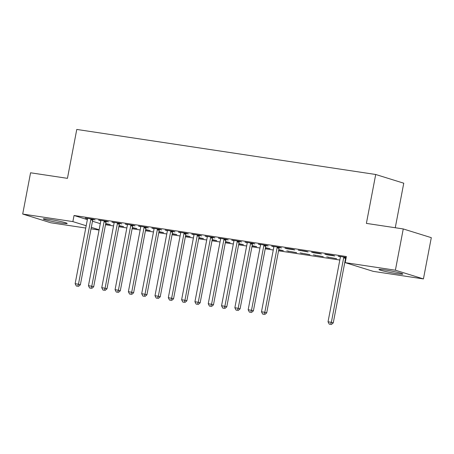 <?xml version="1.0" encoding="UTF-8"?>
<svg xmlns="http://www.w3.org/2000/svg" width="454" height="454" viewBox="0 0 454 454"><rect width="100%" height="100%" fill="white"/><g stroke="black" fill="none" stroke-linecap="round" stroke-linejoin="round"><path stroke-width="0.68" d="M49.31 219.356A12.162 0.806 10.8 0 1 61.29 221.637A12.162 0.806 10.8 0 1 67.169 223.476A12.162 0.806 10.8 0 1 61.137 223.033A12.162 0.806 10.8 0 1 49.151 220.752A12.162 0.806 10.8 0 1 43.278 218.913A12.162 0.806 10.8 0 1 49.31 219.356M384.992 269.937A12.162 0.806 10.8 0 1 396.978 272.218A12.162 0.806 10.8 0 1 402.851 274.057A12.162 0.806 10.8 0 1 396.819 273.614A12.162 0.806 10.8 0 1 384.839 271.333A12.162 0.806 10.8 0 1 378.959 269.494A12.162 0.806 10.8 0 1 384.992 269.937M105.515 224.73L113.545 225.939M118.823 226.733L126.853 227.942M132.131 228.742L140.167 229.951M145.445 230.746L153.475 231.954M158.752 232.749L166.783 233.963M172.066 234.758L180.096 235.966M185.374 236.761L193.404 237.97M198.682 238.77L206.718 239.979M211.995 240.773L220.025 241.982M225.303 242.776L233.333 243.991M238.617 244.785L246.647 245.994M251.925 246.789L259.955 248.003M265.232 248.798L273.268 250.006M278.546 250.801L339.819 260.034M345.097 260.829L345.539 260.897M99.068 230.047L91.038 228.833M85.755 228.039L50.746 222.766L22.7 214.05L72.878 221.609L86.198 225.746M395.264 227.738L403.759 183.206L375.713 174.489L76.771 129.441L67.442 178.343L30.571 172.787L22.7 214.05M375.713 174.489L366.389 223.391L403.254 228.947L431.3 237.663L423.429 278.921L373.25 271.361L345.205 262.645L395.389 270.204L423.429 278.921M118.988 225.876L123.613 226.574L119.044 225.587M106.298 221.541L108.455 221.864L106.559 221.274L98.575 220.071L100.777 220.706M145.609 229.889L150.234 230.587L145.66 229.593M132.92 225.553L135.076 225.876L133.181 225.286L125.196 224.083L127.392 224.719M172.225 233.901L176.856 234.599L172.282 233.606M159.541 229.565L161.698 229.889L159.802 229.298L151.818 228.095L154.014 228.731M198.846 237.913L203.477 238.611L198.903 237.618M186.163 233.572L188.314 233.901L186.424 233.311L178.433 232.108L180.635 232.743M225.468 241.925L230.093 242.623L225.524 241.63M212.784 237.584L214.935 237.907L213.039 237.323L205.055 236.12L207.257 236.755M252.089 245.937L256.714 246.63L252.146 245.642M239.4 241.596L241.556 241.92L239.661 241.335L231.676 240.126L233.878 240.762M278.711 249.944L283.336 250.642L278.767 249.649M266.021 245.608L268.178 245.932L266.282 245.342L258.298 244.138L260.494 244.774M309.957 254.654L300.077 252.861L309.957 254.654M292.904 249.354L284.919 248.151L286.815 248.741L294.799 249.944L292.904 249.354M336.579 258.666L326.698 256.873L336.579 258.666M319.525 253.366L311.535 252.163L313.43 252.753L321.421 253.956L319.525 253.366M346.209 257.395L338.156 256.175L340.358 256.811M345.205 262.645L346.374 256.533L74.047 215.497L87.361 219.634M92.485 221.229L100.289 223.652M332.833 255.369L324.848 254.166L326.744 254.756L334.729 255.96L332.833 255.369M345.704 260.04L345.261 259.972M345.761 259.745L345.318 259.682M306.212 251.363L298.227 250.16L308.107 251.947L306.212 251.363M323.265 256.663L313.385 254.87L323.265 256.663M279.335 247.612L281.486 247.941L279.59 247.351L271.606 246.147L273.807 246.783M296.644 252.651L286.763 250.858L296.644 252.651M252.713 243.599L254.87 243.929L252.974 243.338L244.984 242.135L247.186 242.771M265.397 247.941L270.028 248.639L265.454 247.646M226.092 239.593L228.249 239.916L226.353 239.326L218.368 238.123L220.565 238.759M238.776 243.929L243.406 244.627L238.832 243.633M199.471 235.581L201.627 235.904L199.732 235.314L191.747 234.111L193.943 234.746M212.16 239.916L216.785 240.614L212.211 239.621M172.849 231.568L175.006 231.892L173.11 231.302L165.125 230.099L167.327 230.734M185.538 235.91L190.164 236.602L185.595 235.615M146.233 227.556L148.384 227.88L146.489 227.295L138.504 226.092L140.706 226.722M158.917 231.898L163.542 232.596L158.974 231.602M119.612 223.544L121.763 223.873L119.873 223.283L111.883 222.08L114.085 222.715M132.296 227.885L136.926 228.583L132.352 227.59M92.991 219.537L95.147 219.861L93.252 219.271L85.261 218.068L87.463 218.703M105.674 223.873L110.305 224.571L105.731 223.578M91.322 227.341L99.12 229.764M403.254 228.947L395.389 270.204M74.047 215.497L72.878 221.609M340.108 256.47L340.052 256.765M326.801 254.461L326.744 254.756M313.487 252.458L313.43 252.753M328.645 257.168L328.588 257.463M300.179 250.449L300.122 250.744M315.337 255.165L315.28 255.454M286.866 248.446L286.815 248.741M302.029 253.156L301.972 253.451M273.558 246.443L273.501 246.732M288.716 251.153L288.659 251.448M260.25 244.434L260.193 244.729M246.936 242.43L246.88 242.725M233.628 240.421L233.572 240.716M220.315 238.418L220.258 238.713M207.007 236.409L206.95 236.704M193.699 234.406L193.642 234.701M180.386 232.403L180.329 232.698M167.078 230.394L167.021 230.689M153.764 228.39L153.707 228.685M140.456 226.381L140.4 226.677M127.148 224.378L127.092 224.673M113.835 222.375L113.778 222.67M100.527 220.366L100.47 220.661M87.213 218.363L87.157 218.658M343.99 257.055L343.871 257.265A1.561 1.339 -72.7 0 0 343.661 257.821L331.363 322.312L328.032 321.807L340.335 257.322A1.561 1.339 -72.7 0 0 340.347 256.737L340.313 256.499M346.044 257.361L345.761 257.855A1.561 1.339 -72.7 0 0 345.556 258.411L333.259 322.902L331.363 322.312L330.552 324.321L329.224 324.122L330.552 324.321M331.312 324.559L333.259 322.902M328.032 321.807L329.224 324.122M277.439 247.027L277.315 247.237A1.561 1.339 -72.7 0 0 277.11 247.793L264.813 312.284L261.481 311.779L273.785 247.294A1.561 1.339 -72.7 0 0 273.796 246.704L273.762 246.471M279.494 247.334L279.21 247.827A1.561 1.339 -72.7 0 0 279.006 248.383L266.702 312.868L264.813 312.284L264.001 314.293L262.673 314.094L264.001 314.293M264.761 314.531L266.702 312.868M261.481 311.779L262.673 314.094M264.126 245.018L264.007 245.234A1.561 1.339 -72.7 0 0 263.802 245.79L251.499 310.275L248.173 309.776L260.477 245.285A1.561 1.339 -72.7 0 0 260.488 244.7L260.448 244.468M266.18 245.33L265.902 245.818A1.561 1.339 -72.7 0 0 265.698 246.374L253.394 310.865L251.499 310.275L250.693 312.29L249.359 312.091L250.693 312.29M251.448 312.522L253.394 310.865M248.173 309.776L249.359 312.091M250.818 243.015L250.699 243.225A1.561 1.339 -72.7 0 0 250.489 243.781L238.191 308.272L234.86 307.767L247.163 243.282A1.561 1.339 -72.7 0 0 247.175 242.697L247.141 242.459M252.872 243.321L252.594 243.815A1.561 1.339 -72.7 0 0 252.384 244.371L240.087 308.862L238.191 308.272L237.38 310.286L236.052 310.082L237.38 310.286M238.14 310.519L240.087 308.862M234.86 307.767L236.052 310.082M237.51 241.006L237.385 241.222A1.561 1.339 -72.7 0 0 237.181 241.778L224.878 306.263L221.552 305.763L233.855 241.273A1.561 1.339 -72.7 0 0 233.867 240.688L233.833 240.455M239.564 241.318L239.281 241.806A1.561 1.339 -72.7 0 0 239.076 242.362L226.773 306.853L224.878 306.263L224.072 308.277L222.738 308.079L224.072 308.277M224.826 308.516L226.773 306.853M221.552 305.763L222.738 308.079M224.197 239.003L224.077 239.213A1.561 1.339 -72.7 0 0 223.873 239.769L211.57 304.259L208.244 303.76L220.542 239.269A1.561 1.339 -72.7 0 0 220.559 238.685L220.519 238.446M226.251 239.309L225.973 239.803A1.561 1.339 -72.7 0 0 225.769 240.359L213.465 304.85L211.57 304.259L210.758 306.274L209.43 306.07L210.758 306.274M211.519 306.507L213.465 304.85M208.244 303.76L209.43 306.07M210.889 236.994L210.764 237.209A1.561 1.339 -72.7 0 0 210.56 237.765L198.262 302.256L194.931 301.751L207.234 237.266A1.561 1.339 -72.7 0 0 207.245 236.676L207.211 236.443M212.943 237.306L212.659 237.8A1.561 1.339 -72.7 0 0 212.455 238.356L200.152 302.841L198.262 302.256L197.45 304.265L196.117 304.066L197.45 304.265M198.211 304.503L200.152 302.841M194.931 301.751L196.117 304.066M197.575 234.99L197.456 235.2A1.561 1.339 -72.7 0 0 197.252 235.757L184.948 300.247L181.623 299.748L193.92 235.257A1.561 1.339 -72.7 0 0 193.937 234.673L193.898 234.434M199.629 235.303L199.351 235.791A1.561 1.339 -72.7 0 0 199.147 236.347L186.844 300.837L184.948 300.247L184.142 302.262L182.809 302.063L184.142 302.262M184.897 302.495L186.844 300.837M181.623 299.748L182.809 302.063M184.267 232.987L184.148 233.197A1.561 1.339 -72.7 0 0 183.938 233.753L171.64 298.244L168.309 297.739L180.613 233.254A1.561 1.339 -72.7 0 0 180.624 232.669L180.59 232.431M186.322 233.294L186.038 233.787A1.561 1.339 -72.7 0 0 185.834 234.343L173.536 298.834L171.64 298.244L170.829 300.253L169.501 300.054L170.829 300.253M171.589 300.491L173.536 298.834M168.309 297.739L169.501 300.054M170.959 230.978L170.835 231.194A1.561 1.339 -72.7 0 0 170.63 231.75L158.327 296.235L155.001 295.736L167.305 231.245A1.561 1.339 -72.7 0 0 167.316 230.66L167.282 230.428M173.014 231.29L172.73 231.778A1.561 1.339 -72.7 0 0 172.526 232.334L160.222 296.825L158.327 296.235L157.521 298.25L156.187 298.051L157.521 298.25M158.276 298.488L160.222 296.825M155.001 295.736L156.187 298.051M157.646 228.975L157.527 229.185A1.561 1.339 -72.7 0 0 157.322 229.741L145.019 294.232L141.693 293.732L153.991 229.242A1.561 1.339 -72.7 0 0 154.002 228.657L153.968 228.419M159.7 229.281L159.422 229.775A1.561 1.339 -72.7 0 0 159.218 230.331L146.914 294.822L145.019 294.232L144.207 296.246L142.879 296.042L144.207 296.246M144.968 296.479L146.914 294.822M141.693 293.732L142.879 296.042M144.338 226.966L144.213 227.182A1.561 1.339 -72.7 0 0 144.009 227.738L131.705 292.228L128.38 291.723L140.683 227.233A1.561 1.339 -72.7 0 0 140.695 226.648L140.661 226.415M146.392 227.278L146.109 227.772A1.561 1.339 -72.7 0 0 145.904 228.328L133.601 292.813L131.705 292.228L130.9 294.237L129.566 294.039L130.9 294.237M131.654 294.476L133.601 292.813M128.38 291.723L129.566 294.039M131.024 224.963L130.905 225.173A1.561 1.339 -72.7 0 0 130.701 225.729L118.398 290.219L115.072 289.72L127.37 225.229A1.561 1.339 -72.7 0 0 127.387 224.645L127.347 224.407M133.079 225.275L132.801 225.763A1.561 1.339 -72.7 0 0 132.596 226.319L120.293 290.81L118.398 290.219L117.592 292.234L116.258 292.03L117.592 292.234M118.346 292.467L120.293 290.81M115.072 289.72L116.258 292.03M117.717 222.959L117.597 223.169A1.561 1.339 -72.7 0 0 117.387 223.726L105.09 288.216L101.758 287.711L114.062 223.226A1.561 1.339 -72.7 0 0 114.073 222.642L114.039 222.403M119.771 223.266L119.487 223.76A1.561 1.339 -72.7 0 0 119.283 224.316L106.985 288.806L105.09 288.216L104.278 290.225L102.95 290.027L104.278 290.225M105.039 290.464L106.985 288.806M101.758 287.711L102.95 290.027M104.403 220.95L104.284 221.166A1.561 1.339 -72.7 0 0 104.08 221.722L91.776 286.207L88.451 285.708L100.754 221.217A1.561 1.339 -72.7 0 0 100.765 220.633L100.731 220.4M106.463 221.263L106.179 221.751A1.561 1.339 -72.7 0 0 105.975 222.307L93.672 286.797L91.776 286.207L90.97 288.222L89.637 288.023L90.97 288.222M91.725 288.46L93.672 286.797M88.451 285.708L89.637 288.023M91.095 218.947L90.976 219.157A1.561 1.339 -72.7 0 0 90.772 219.713L78.468 284.204L75.137 283.705L87.44 219.214A1.561 1.339 -72.7 0 0 87.452 218.629L87.418 218.391M93.149 219.254L92.871 219.747A1.561 1.339 -72.7 0 0 92.661 220.303L80.364 284.794L78.468 284.204L77.657 286.219L76.329 286.014L77.657 286.219M78.417 286.451L80.364 284.794M75.137 283.705L76.329 286.014M343.871 257.265L345.761 257.855M343.661 257.821L345.556 258.411M277.315 247.237L279.21 247.827M277.11 247.793L279.006 248.383M264.007 245.234L265.902 245.818M263.802 245.79L265.698 246.374M250.699 243.225L252.594 243.815M250.489 243.781L252.384 244.371M237.385 241.222L239.281 241.806M237.181 241.778L239.076 242.362M224.077 239.213L225.973 239.803M223.873 239.769L225.769 240.359M210.764 237.209L212.659 237.8M210.56 237.765L212.455 238.356M197.456 235.2L199.351 235.791M197.252 235.757L199.147 236.347M184.148 233.197L186.038 233.787M183.938 233.753L185.834 234.343M170.835 231.194L172.73 231.778M170.63 231.75L172.526 232.334M157.527 229.185L159.422 229.775M157.322 229.741L159.218 230.331M144.213 227.182L146.109 227.772M144.009 227.738L145.904 228.328M130.905 225.173L132.801 225.763M130.701 225.729L132.596 226.319M117.597 223.169L119.487 223.76M117.387 223.726L119.283 224.316M104.284 221.166L106.179 221.751M104.08 221.722L105.975 222.307M90.976 219.157L92.871 219.747M90.772 219.713L92.661 220.303"/></g></svg>
